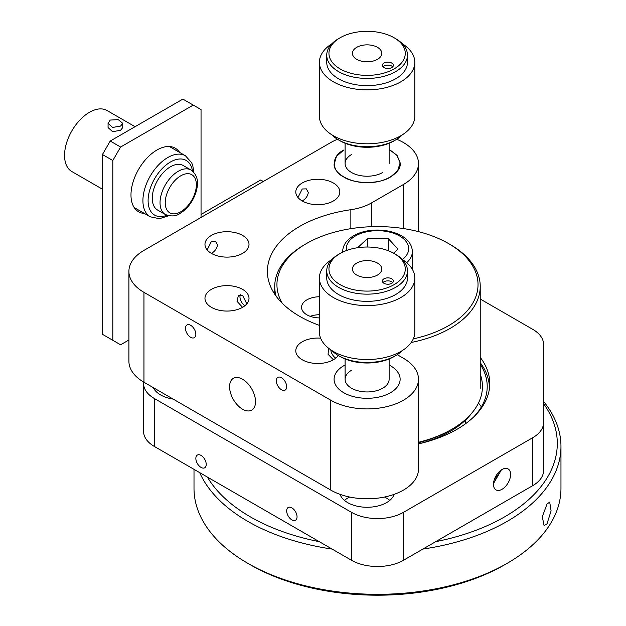 <?xml version="1.0" encoding="UTF-8"?>
<svg xmlns="http://www.w3.org/2000/svg" width="626" height="626" viewBox="0 0 626 626"><rect width="100%" height="100%" fill="white"/><g stroke="black" fill="none" stroke-linecap="round" stroke-linejoin="round"><path stroke-width="0.94" d="M413.285 338.885A100.551 58.054 0 0 0 460.548 251.934A100.551 58.054 0 0 0 448.584 243.592A100.551 58.054 0 0 0 306.388 243.592A100.551 58.054 0 0 0 282.248 303.258M448.584 243.592L450.141 244.492A102.75 59.321 180 0 1 462.371 253.014A102.75 59.321 180 0 1 480.236 286.442A102.75 59.321 180 0 1 411.212 342.477M419.772 443.576A102.75 59.321 0 0 0 471.495 413.45M319.401 296.74A18.35 10.595 0 0 0 301.544 307.327A18.35 10.595 0 0 0 304.729 313.297A18.35 10.595 0 0 0 319.401 317.914M319.401 314.714A18.35 10.595 0 0 0 310.183 316.318M276.136 296.192A102.75 59.321 180 0 1 274.736 286.442A102.75 59.321 180 0 1 304.831 244.492L306.388 243.592M367.822 247.027L367.822 238.256L357.634 247.716M393.558 253.178L397.972 249.07L388.308 238.639L367.822 238.256M388.308 250.736L388.308 238.639M338.564 254.383L340.121 253.483A38.163 22.035 180 0 1 394.098 253.483A38.163 22.035 180 0 1 394.09 284.642A38.163 22.035 180 0 1 340.121 284.642A38.163 22.035 180 0 1 340.121 253.483L338.564 254.383A40.369 23.303 180 0 0 326.741 270.855L326.741 278.046A40.369 23.303 0 0 0 338.564 294.525A40.369 23.303 0 0 0 382.556 299.58A40.369 23.303 0 0 0 407.471 278.046L407.471 270.855A40.369 23.303 180 0 1 395.648 287.334A40.369 23.303 180 0 1 338.564 287.334A40.369 23.303 180 0 1 326.741 270.855M394.098 253.483L395.648 254.383A40.369 23.303 180 0 1 407.471 270.855M402.33 259.469A47.701 27.544 180 0 1 414.811 278.046A47.701 27.544 180 0 1 385.366 303.493A47.701 27.544 180 0 1 333.376 297.522A47.701 27.544 180 0 1 319.401 278.046A47.701 27.544 180 0 1 331.89 259.469M319.401 278.046L319.401 331.983A47.701 27.544 0 0 0 333.376 351.46A47.701 27.544 0 0 0 385.366 357.43A47.701 27.544 0 0 0 414.811 331.983L414.811 278.046M331.89 350.56A40.369 23.303 0 0 0 338.564 355.654L338.564 355.654A40.369 23.303 0 0 0 395.648 355.654L395.648 355.654A40.369 23.303 0 0 0 402.33 350.56M394.09 356.554A38.163 22.035 0 0 0 394.098 356.554L395.648 355.654L394.098 356.554A38.163 22.035 0 0 1 340.121 356.554L338.564 355.654M356.726 275.057A14.68 8.474 0 0 0 372.728 276.888A14.68 8.474 0 0 0 381.79 269.063A14.68 8.474 0 0 0 377.486 263.069A14.68 8.474 0 0 0 361.492 261.23A14.68 8.474 0 0 0 352.43 269.063A14.68 8.474 0 0 0 356.726 275.057M383.973 283.296A5.501 3.177 0 0 0 389.975 283.985A5.501 3.177 0 0 0 393.371 281.043A5.501 3.177 0 0 0 391.759 278.797A5.501 3.177 0 0 0 385.757 278.108A5.501 3.177 0 0 0 382.361 281.043A5.501 3.177 0 0 0 383.973 283.296M392.721 282.545A5.501 3.177 0 0 0 391.759 281.794A5.501 3.177 0 0 0 383.01 282.545M395.648 38.655L394.098 37.756A38.163 22.035 180 0 1 394.098 37.756A38.163 22.035 180 0 1 394.09 68.915A38.163 22.035 180 0 1 340.121 68.915A38.163 22.035 180 0 1 340.121 37.756A38.163 22.035 180 0 1 394.09 37.756L395.648 38.655A40.369 23.303 180 0 1 407.471 55.135A40.369 23.303 180 0 1 382.556 76.662A40.369 23.303 180 0 1 338.564 71.614A40.369 23.303 180 0 1 326.741 55.135A40.369 23.303 180 0 1 338.564 38.655L340.121 37.756M326.741 55.135L326.741 62.326A40.369 23.303 0 0 0 338.564 78.806A40.369 23.303 0 0 0 382.556 83.853A40.369 23.303 0 0 0 407.471 62.326L407.471 55.135M402.33 43.75A47.701 27.544 180 0 1 414.811 62.326A47.701 27.544 180 0 1 385.366 87.765A47.701 27.544 180 0 1 333.376 81.795A47.701 27.544 180 0 1 319.401 62.326A47.701 27.544 180 0 1 331.89 43.75M319.401 62.326L319.401 116.256A47.701 27.544 0 0 0 333.376 135.732A47.701 27.544 0 0 0 385.366 141.703A47.701 27.544 0 0 0 414.811 116.256L414.811 62.326M331.89 134.833A40.369 23.303 0 0 0 338.564 139.927L338.564 139.927A40.369 23.303 0 0 0 395.648 139.927L395.648 139.927A40.369 23.303 0 0 0 402.33 134.833M394.09 140.827A38.163 22.035 0 0 0 394.098 140.827L395.648 139.927L394.098 140.827A38.163 22.035 0 0 1 340.121 140.827L338.564 139.927M356.726 59.329A14.68 8.474 0 0 0 372.728 61.16A14.68 8.474 0 0 0 381.79 53.335A14.68 8.474 0 0 0 377.486 47.341A14.68 8.474 0 0 0 361.492 45.502A14.68 8.474 0 0 0 352.43 53.335A14.68 8.474 0 0 0 356.726 59.329M392.721 66.818A5.501 3.177 0 0 0 391.759 66.066A5.501 3.177 0 0 0 383.973 66.066A5.501 3.177 0 0 0 383.01 66.818M383.973 67.569A5.501 3.177 0 0 0 389.975 68.257A5.501 3.177 0 0 0 393.371 65.315A5.501 3.177 0 0 0 391.759 63.069A5.501 3.177 0 0 0 385.757 62.381A5.501 3.177 0 0 0 382.361 65.315A5.501 3.177 0 0 0 383.973 67.569M246.816 303.868L242.559 295.347L238.451 295.237L237.011 301.309L242.559 307.335A22.02 12.716 0 0 0 249.007 298.344A22.02 12.716 0 0 0 235.415 286.598A22.02 12.716 0 0 0 211.416 289.353A22.02 12.716 0 0 0 204.968 298.344A22.02 12.716 0 0 0 218.56 310.089A22.02 12.716 0 0 0 242.559 307.335M302.241 200.969C305.684 198.958 307.71 196.134 308.321 192.495L306.349 188.872L302.241 188.982L297.976 197.503M333.376 200.969A22.02 12.716 0 0 0 339.824 191.979A22.02 12.716 0 0 0 326.232 180.233A22.02 12.716 0 0 0 302.241 182.988A22.02 12.716 0 0 0 295.793 191.979A22.02 12.716 0 0 0 309.377 203.724A22.02 12.716 0 0 0 333.376 200.969M211.416 253.397C214.867 251.394 216.893 248.569 217.496 244.922L215.524 241.307L211.416 241.417L207.159 249.938M242.559 253.397A22.02 12.716 0 0 0 249.007 244.414A22.02 12.716 0 0 0 235.415 232.669A22.02 12.716 0 0 0 211.416 235.423A22.02 12.716 0 0 0 204.968 244.414A22.02 12.716 0 0 0 218.56 256.151A22.02 12.716 0 0 0 242.559 253.397M328.556 348.205L328.071 354.277L333.376 359.762A22.02 12.716 0 0 0 338.267 355.474M320.622 338.165A22.02 12.716 0 0 0 302.241 341.788A22.02 12.716 0 0 0 295.793 350.779A22.02 12.716 0 0 0 309.377 362.524A22.02 12.716 0 0 0 333.376 359.762M281.481 377.744A7.34 4.241 -120 0 0 277.811 377.376A7.34 4.241 -120 0 0 276.684 383.261A7.34 4.241 -120 0 0 281.481 389.724A7.34 4.241 -120 0 0 285.151 390.092A7.34 4.241 -120 0 0 286.278 384.207A7.34 4.241 -120 0 0 281.481 377.744M397.236 354.684L403.434 358.268A51.371 29.665 180 0 1 418.481 379.239A51.371 29.665 180 0 1 403.434 400.217A51.371 29.665 180 0 1 330.778 400.217L143.957 292.35A51.371 29.665 180 0 1 128.909 271.379A51.371 29.665 180 0 1 143.957 250.4L330.778 142.54A51.371 29.665 180 0 1 337.484 139.277M330.778 400.217L330.778 490.103A51.371 29.665 0 0 0 403.434 490.103A51.371 29.665 0 0 0 418.481 469.124L418.481 379.239M190.664 325.309A7.34 4.241 -120 0 0 186.994 324.949A7.34 4.241 -120 0 0 185.867 330.825A7.34 4.241 -120 0 0 190.664 337.297A7.34 4.241 -120 0 0 194.334 337.657A7.34 4.241 -120 0 0 195.453 331.78A7.34 4.241 -120 0 0 190.664 325.309M242.559 379.239A18.35 10.595 -120 0 0 233.381 378.331A18.35 10.595 -120 0 0 230.571 393.034A18.35 10.595 -120 0 0 242.559 409.201A18.35 10.595 -120 0 0 251.73 410.108A18.35 10.595 -120 0 0 254.547 395.413A18.35 10.595 -120 0 0 242.559 379.239M330.802 349.848A7.34 4.241 -120 0 0 335.755 358.135M240.384 294.729A7.34 4.241 -120 0 0 244.938 305.707M396.727 139.277A51.371 29.665 180 0 1 418.481 163.511A51.371 29.665 180 0 1 403.434 184.49L371.343 203.012A44.039 25.423 180 0 1 350.857 209.702A110.09 63.562 0 0 0 267.396 271.379A110.09 63.562 0 0 0 319.401 325.371M128.909 271.379L128.909 361.265A51.371 29.665 0 0 0 143.957 382.236L143.957 292.35M330.778 490.103L143.957 382.236M343.752 150.029C331.123 156.257 331.115 170.765 343.752 176.994C354.543 184.294 379.669 184.294 390.46 176.994L397.612 170.828L400.124 162.932L396.845 155.217L389.129 149.301L397.174 155.624L400.1 162.666C402.142 172.189 385.178 182.894 368.573 182.565C352.086 183.739 333.541 173.95 334.112 164.356L336.459 156.414L343.752 150.029M390.46 392.721A33.029 19.07 0 0 0 389.129 365.028A33.029 19.07 180 0 1 400.131 379.239A33.029 19.07 180 0 1 390.46 392.721A33.029 19.07 180 0 1 354.472 396.853A33.029 19.07 180 0 1 334.081 379.239A33.029 19.07 180 0 1 343.752 365.756A33.029 19.07 0 0 0 343.752 392.721A33.029 19.07 0 0 0 390.46 392.721M345.09 365.028A33.029 19.07 0 0 0 343.752 365.756A33.029 19.07 180 0 1 345.09 365.028M493.476 484.344A12.113 6.988 120 0 0 495.98 489.884A12.113 6.988 120 0 0 505.315 486.645A12.113 6.988 120 0 0 510.605 474.453A12.113 6.988 120 0 0 508.093 468.913A12.113 6.988 120 0 0 498.765 472.153A12.113 6.988 120 0 0 493.476 484.344M286.669 510.855A7.34 4.241 -120 0 0 289.869 518.242A7.34 4.241 -120 0 0 295.527 520.214A7.34 4.241 -120 0 0 297.045 516.849A7.34 4.241 -120 0 0 293.844 509.462A7.34 4.241 -120 0 0 288.187 507.498A7.34 4.241 -120 0 0 286.669 510.855M195.852 458.428A7.34 4.241 -120 0 0 199.052 465.807A7.34 4.241 -120 0 0 204.71 467.778A7.34 4.241 -120 0 0 206.228 464.414A7.34 4.241 -120 0 0 203.027 457.027A7.34 4.241 -120 0 0 197.37 455.063A7.34 4.241 -120 0 0 195.852 458.428M389.802 500.37A27.521 15.893 0 0 0 386.571 498.124A27.521 15.893 0 0 0 384.489 497.036M349.731 497.036A27.521 15.893 0 0 0 344.41 500.37M394.145 494.352A27.521 15.893 180 0 1 375.209 506.567A27.521 15.893 180 0 1 347.649 502.615A27.521 15.893 180 0 1 340.067 494.352M173.128 399.083A27.888 16.104 180 0 1 160.561 394.904A27.888 16.104 180 0 1 153.323 387.65M403.434 560.293L403.434 512.358A36.699 21.19 180 0 1 351.538 512.358L351.538 560.293A36.699 21.19 0 0 0 403.434 560.293L532.804 485.604A36.699 21.19 0 0 0 543.556 470.619L543.556 344.355A36.699 21.19 180 0 0 532.804 329.378L480.236 299.025M154.332 446.44L154.332 398.496A36.699 21.19 180 0 1 143.589 383.519L143.589 431.455A36.699 21.19 0 0 0 154.332 446.44L351.538 560.293M154.332 398.496L351.538 512.358M143.589 383.519A36.699 21.19 180 0 1 143.667 382.071M480.236 357.368A112.289 64.83 180 0 1 489.775 383.519A112.289 64.83 180 0 1 418.481 443.873M478.444 403.074A112.289 64.83 180 0 1 481.386 406.869M543.556 422.683A36.699 21.19 180 0 1 532.804 437.66L532.804 485.604M403.434 512.358L532.804 437.66M501.356 469.938L493.499 483.53M494.438 479.234L498.147 474.618L498.147 472.841M351.538 370.256A22.02 12.716 0 0 0 345.09 379.239A22.02 12.716 0 0 0 358.682 390.984A22.02 12.716 0 0 0 382.674 388.23A22.02 12.716 0 0 0 389.129 379.239L389.129 358.964M382.674 172.502A22.02 12.716 180 0 1 351.538 172.502A22.02 12.716 180 0 1 351.538 154.528M418.481 442.707A102.75 59.321 180 0 0 450.141 430.258L451.698 429.358A104.949 60.597 180 0 1 418.481 442.292M480.236 374.168A104.949 60.597 180 0 1 451.698 429.358L450.141 430.258M480.236 364.293A109.722 63.343 180 0 1 473.913 416.736M489.407 388.777A111.921 64.619 0 0 0 480.236 362.689M144.45 213.466A36.699 21.19 -60 0 1 138.581 211.768A36.699 21.19 -60 0 1 130.983 194.976A36.699 21.19 -60 0 1 147 158.042A36.699 21.19 -60 0 1 175.28 148.213A36.699 21.19 -60 0 1 179.678 152.447M120.599 147.032L193.254 105.09L182.878 99.096L110.223 141.038L120.599 147.032L112.813 160.514L102.437 154.52L110.223 141.038M193.254 105.09L201.04 109.581L201.04 217.449M102.437 154.52L102.437 334.3L112.813 340.294L112.813 160.514M112.813 340.294L120.599 344.785L128.909 339.988M201.04 214.452L260.721 179.991L263.319 181.493M110.223 120.067L108.071 123.338L112.602 127.446L120.599 126.061L122.751 123.338L118.22 119.621L110.223 120.067M108.071 123.338L108.071 127.571L112.61 131.71L120.599 130.255L122.751 127.571L122.751 123.338M102.437 189.209L71.849 171.547A35.228 20.337 -60 0 1 66.45 143.323A35.228 20.337 -60 0 1 89.463 112.281A35.228 20.337 -60 0 1 107.077 110.536L135.067 126.695M183.261 165.538A25.689 14.828 120 0 0 170.421 166.806A25.689 14.828 120 0 0 153.644 189.443A25.689 14.828 120 0 0 157.58 210.031L165.366 214.522A25.689 14.828 -60 0 1 161.422 193.935A25.689 14.828 -60 0 1 178.207 171.305A25.689 14.828 -60 0 1 191.047 170.029L183.261 165.538M507.232 563.29L504.634 564.793A179.811 103.814 180 0 1 308.743 587.313A179.811 103.814 180 0 1 250.337 564.793L247.747 563.29A183.481 105.935 0 0 0 307.343 586.272A183.481 105.935 0 0 0 507.232 563.29A183.481 105.935 0 0 0 560.966 488.39L560.966 446.44A183.481 105.935 180 0 1 422.855 549.08M547.03 504.016L542.312 516.771L544.08 525.652L547.03 523.79L551.083 510.886L549.706 502.099L547.03 504.016M543.556 401.399A183.481 105.935 180 0 1 560.966 446.44M332.116 549.08A183.481 105.935 180 0 1 307.343 544.323A183.481 105.935 180 0 1 199.702 472.638M207.362 477.059A179.811 103.814 0 0 0 308.743 539.369A179.811 103.814 0 0 0 319.268 541.662M435.704 541.662A179.811 103.814 0 0 0 543.556 403.637M194.005 469.343L194.005 488.39A183.481 105.935 0 0 0 247.747 563.29M402.401 259.524A31.19 18.005 0 0 0 397.948 235.094A31.19 18.005 0 0 0 355.435 235.955A31.19 18.005 0 0 0 346.46 250.533M342.625 251.683L342.625 252.161A34.86 20.126 180 0 1 342.625 251.683C342.852 245.243 346.514 239.938 353.596 235.775C373.127 224.131 411.869 230.681 412.346 251.683A34.86 20.126 180 0 1 406.689 262.677M371.343 226.698L371.343 203.012M403.434 184.49L403.434 228.56M350.857 209.702L350.857 228.662M134.175 207.535L150.209 216.792A35.228 20.337 -60 0 1 144.809 188.567A35.228 20.337 -60 0 1 167.823 157.517A35.228 20.337 -60 0 1 185.437 155.772L191.689 162.783L192.824 165.859L193.794 172.26M192.456 170.992A31.558 18.224 120 0 0 170.421 162.017A31.558 18.224 120 0 0 148.174 198.591A31.558 18.224 120 0 0 166.899 215.258M180.797 211.752A22.02 12.716 120 0 0 196.368 184.787A22.02 12.716 120 0 0 180.797 175.796A22.02 12.716 120 0 0 165.233 202.761A22.02 12.716 120 0 0 180.797 211.752M480.236 388.316L480.236 286.442M274.736 294.197L274.736 286.442M465.556 423.739L465.556 420.069M412.346 269.313L412.346 251.683M418.481 231.636L418.481 163.511M345.09 358.964L345.09 379.239M345.09 143.244L345.09 163.511M389.129 143.244L389.129 163.511M169.403 146.515L185.437 155.772M165.366 214.522C171.281 216.674 176.172 216.314 180.038 213.435C187.612 208.677 192.957 201.533 196.079 191.979C197.926 185.046 199.42 176.555 191.047 170.029M150.209 216.792L159.411 218.693L168.668 215.782"/></g></svg>
